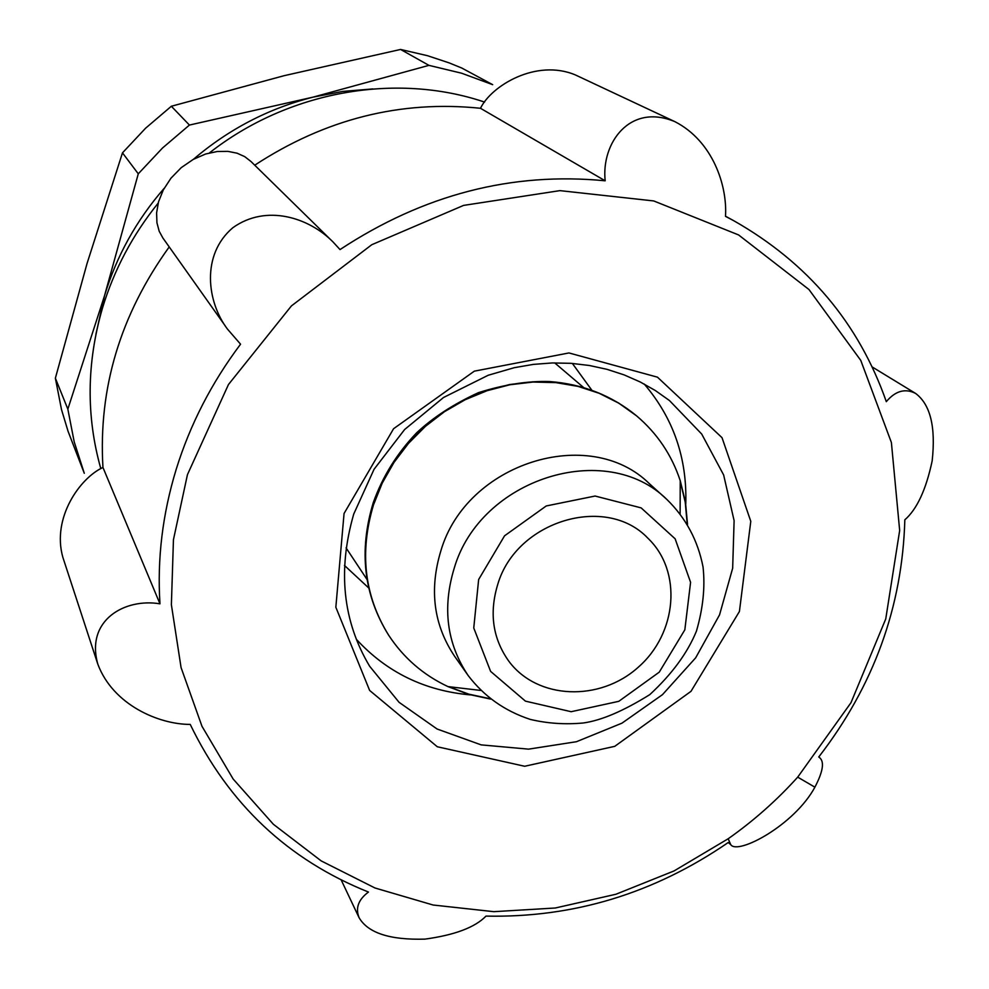 <?xml version="1.0" encoding="UTF-8"?>
<svg xmlns="http://www.w3.org/2000/svg" width="989" height="989" viewBox="0 0 989 989"><rect width="100%" height="100%" fill="white"/><g stroke="black" fill="none" stroke-linecap="round" stroke-linejoin="round"><path stroke-width="1.48" d="M67.845 409.112L55.372 378.181L61.503 409.582L68.068 431.303L84.288 473.286L74.2 441.836L67.845 409.112L104.525 295.723L138.275 173.817L162.493 148.029L189.431 125.059L312.994 97.157L428.929 65.361L461.529 73.186L492.707 84.683L461.789 68.043L449.154 62.888L427.471 55.693L400.582 49.45L284.14 75.683L171.344 106.256L189.431 125.059M95.871 334.455L104.525 295.723C116.541 256.064 136.408 220.287 164.125 188.367M193.424 159.316C228.793 129.139 268.649 108.419 312.994 97.157L342.812 91.408L372.841 88.923M138.275 173.817L122.475 152.85L145.606 128.199L171.344 106.256M428.929 65.361L400.582 49.45M122.475 152.85L87.057 263.47L55.372 378.181M254.717 165.2C325.307 119.014 400.57 100.037 480.481 108.283C491.471 85.561 536.409 58.561 575.338 74.917L675.178 121.783C629.672 102.473 601.065 143.504 605.181 180.802C511.857 171.715 423.465 194.635 340.018 249.574L332.959 241.897C309.137 217.765 266.511 203.697 232.897 227.68C200.854 254.742 206.961 302.004 227.421 329.04L240.562 344.184C211.559 382.805 190.098 424.528 176.19 469.355C162.505 514.206 157.103 559.02 159.971 603.822C124.911 597.9 85.326 620.227 97.849 664.225C113.018 704.848 158.809 724.442 190.234 724.418C228.682 803.958 288.096 859.837 368.464 892.053C358.352 899.594 355.236 908.162 359.118 917.743C368.007 932.986 389.938 940.119 424.899 939.13C454.705 935.062 475.066 927.385 485.995 916.098C573.385 917.94 654.137 893.413 728.238 842.517L730.723 844.606C737.448 855.423 794.377 825.246 814.899 787.17C822.885 771.865 824.529 762.099 819.844 757.871L818.756 756.968C873.683 685.921 902.376 606.863 904.836 519.806C916.964 509.248 926.075 489.604 932.17 460.874C935.878 426.964 930.377 404.501 915.653 393.461C905.219 388.096 895.428 390.828 886.305 401.658C858.811 323.156 807.914 262.814 733.615 220.634L725.493 216.344C727.484 185.339 712.587 141.106 675.166 121.795M97.837 664.225L62.801 557.166C51.749 517.68 80.022 477.996 102.955 467.463L159.971 603.822M169.218 246.916C120.337 314.799 98.245 388.318 102.955 467.463M163.049 238.312L159.192 231.241L156.942 222.772L156.596 212.919L158.512 201.855L163.247 190.024L170.949 178.205L181.222 167.66L193.238 159.414L205.625 154L217.345 151.49L227.903 151.366L237.039 153.184L244.716 156.633L250.922 161.454L331.08 240.092M100.816 468.65C86.055 416.295 86.612 362.802 102.46 308.16C114.032 269.898 132.6 234.888 158.178 203.116M209.445 152.899C288.12 91.087 395.785 72.098 484.598 102.09M480.481 108.283L605.181 180.802M497.813 584.178C516.468 520.795 606.121 493.931 647.906 538.226C682.459 571.11 677.317 633.195 638.226 667.266C599.717 701.992 537.472 699.643 508.964 661.406C492.72 638.733 489.011 612.995 497.813 584.178M468.168 675.549L454.68 656.375C433.664 625.036 429.053 589.864 440.847 550.885C466.338 462.976 589.469 424.392 649.427 483.732L666.833 499.42C685.81 517.915 697.875 540.439 703.043 566.981C705.256 587.033 703.055 608.433 696.417 631.18C687.503 652.963 671.976 674.102 649.81 694.612C623.367 711.079 601.164 720.536 583.189 722.996C565.078 724.677 547.412 723.478 530.203 719.386C504.773 711.017 484.091 696.404 468.168 675.549C446.805 643.666 442.157 607.864 454.235 568.143C480.333 478.552 605.886 439.079 666.833 499.42M490.445 699.062L468.65 694.377L447.968 686.601C423.428 675.079 403.697 658.006 388.776 635.395C364.335 596.095 359.242 552.591 373.483 504.909L382.249 483.077L394.005 462.419L408.494 443.381L425.443 426.346L444.469 411.684L465.189 399.717L487.157 390.68L509.916 384.758L532.972 382.051L555.843 382.607L578.071 386.39L599.198 393.301L618.805 403.178L636.496 415.788C657.153 433.306 671.741 454.94 680.234 480.691L685.476 502.165L687.516 524.355M644.272 384.078C673.385 418.199 687.219 458.179 685.773 504.031M470.467 694.896C424.776 690.829 386.736 672.31 356.361 639.314M187.44 474.671L228.459 384.536L291.421 305.91L371.802 244.703L463.581 205.403L559.898 190.63L653.729 200.94L738.573 234.925L808.965 289.517L860.776 360.404L891.398 442.528L899.669 530.5L885.748 618.929L850.985 702.697L797.703 777.144C776.835 800.274 753.667 820.808 728.188 838.759L674.053 870.938L615.912 894.254L555.286 908.001L493.783 911.673L433.12 905.022L375.004 887.998L321.19 860.9L273.372 824.282L233.144 779.011L201.979 726.285L181.074 667.6L171.381 604.736L173.446 539.697L187.44 474.671M478.651 579.505L504.551 535.815L546.237 505.96L595.106 496.033L641.144 507.889L675.128 538.795L690.582 582.323L684.833 629.832L659.243 672.161L618.793 701.325L571.148 711.709L525.431 701.139L490.593 671.37L473.756 627.978L478.651 579.505M388.677 635.247L388.566 635.086C364.137 595.786 359.044 552.307 373.286 504.637L382.051 482.817L393.795 462.16L408.284 443.121L425.221 426.098L444.246 411.449L464.966 399.482L486.922 390.445L509.669 384.523L532.712 381.816L555.583 382.372L577.799 386.155L598.926 393.066L618.521 402.943L636.36 415.664M680.234 481.346L685.241 502.264L687.207 523.873M490 698.704L468.786 694.154L448.623 686.675M554.73 362.901L583.646 387.552M367.067 579.542L346.076 547.881M572.359 363.42L591.842 390.222M368.749 587.998L344.469 565.448M669.417 400.508L701.696 434.035L723.639 474.955L734.11 520.634L732.664 568.218L719.547 614.861L695.663 657.821L662.494 694.637L621.97 723.157L576.451 741.713L528.571 749.143L481.161 744.878L437.076 729.004L399.074 702.314L369.651 666.252C342.775 621.216 337.472 570.48 353.741 514.045L374.065 469.268L404.625 429.523L443.529 397.491L488.22 375.251L514.292 367.685L533.306 364.397L552.282 362.951L571.024 363.322L589.357 365.485L607.098 369.354L624.096 374.88L640.229 381.977L655.373 390.556L669.417 400.508M344.061 513.489L393.585 428.719L474.324 371.159L568.959 352.949L657.462 377.168L722.019 437.67L750.787 521.327L739.413 611.511L690.977 691.348L614.762 746.336L524.652 766.265L437.299 746.757L369.626 690.433L335.84 607.246L344.061 513.489M163.098 238.287L225.368 326.073M725.493 216.208L733.615 220.634M872.162 366.944L915.653 393.461M818.843 756.857L819.671 757.698M341.18 879.926L359.106 917.755M680.123 513.674L680.234 480.691M480.728 690.433L447.968 686.601M636.496 415.788L636.211 415.553C611.659 395.476 582.842 384.14 549.76 381.544C527.953 380.827 504.18 384.536 478.441 392.658C453.642 404.044 433.034 417.432 416.604 432.848C397.046 453.283 382.607 476.525 373.286 502.573C358.599 550.861 363.692 595.032 388.566 635.086L388.776 635.395M797.703 777.144L814.899 787.17M728.188 838.759L730.71 844.594"/></g></svg>
